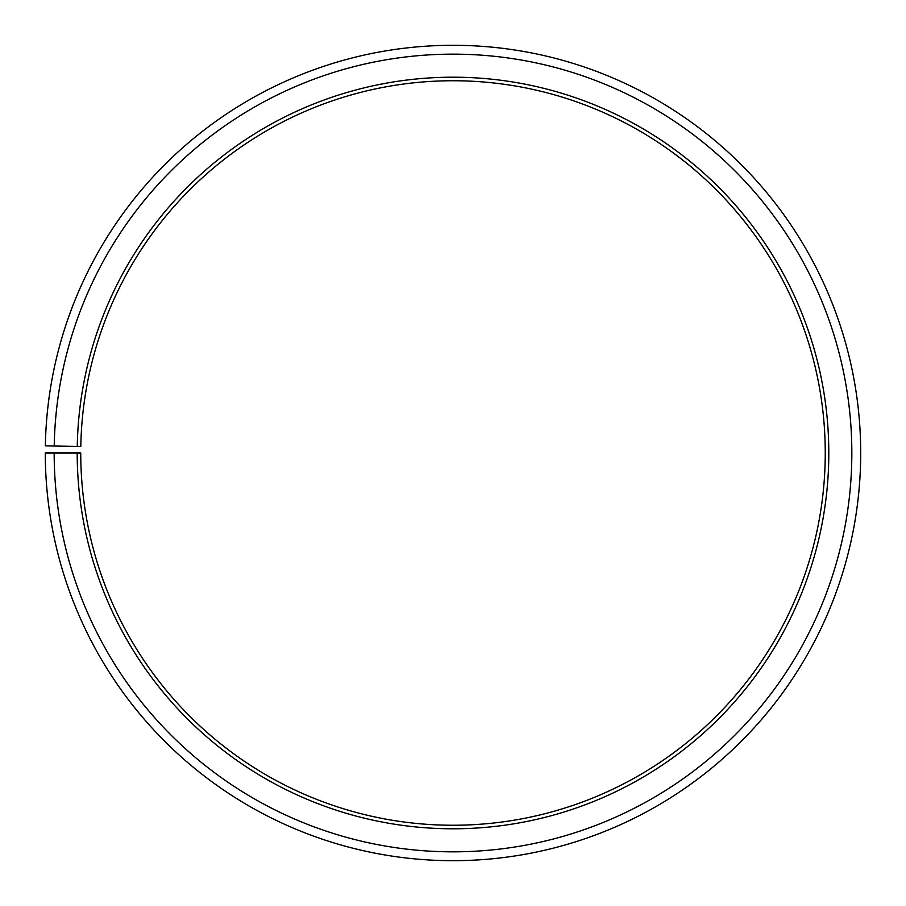 <?xml version="1.0" encoding="UTF-8"?>
<svg xmlns="http://www.w3.org/2000/svg" width="906" height="906" viewBox="0 0 906 906"><rect width="100%" height="100%" fill="white"/><g stroke="black" fill="none" stroke-linecap="round" stroke-linejoin="round"><path stroke-width="1.36" d="M825.253 452.989A372.253 372.253 0 0 0 456.25 80.759A372.253 372.253 0 0 0 80.804 446.499L77.259 446.432A375.797 375.797 0 0 1 456.284 77.214A375.797 375.797 0 0 1 828.797 452.989A375.797 375.797 0 0 1 453 828.786A375.797 375.797 0 0 1 77.203 452.989L80.747 452.989A372.253 372.253 0 0 0 453 825.241A372.253 372.253 0 0 0 825.253 452.989M54.224 446.035L45.357 445.877A407.7 407.7 0 0 1 456.556 45.311A407.7 407.7 0 0 1 860.7 452.989A407.7 407.7 0 0 1 453 860.689A407.7 407.7 0 0 1 45.3 452.989L54.167 452.989A398.833 398.833 0 0 0 453 851.833A398.833 398.833 0 0 0 851.833 452.989A398.833 398.833 0 0 0 456.477 54.167A398.833 398.833 0 0 0 54.224 446.035L77.259 446.432M54.167 452.989L77.203 452.989"/></g></svg>
